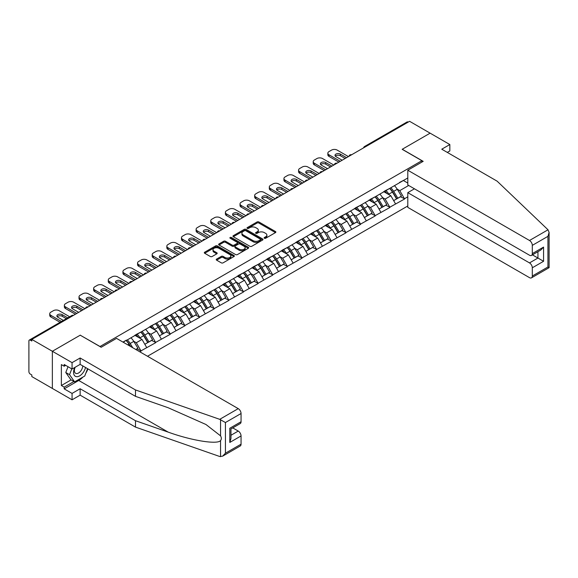 <?xml version="1.0" encoding="UTF-8"?>
<svg xmlns="http://www.w3.org/2000/svg" width="578" height="578" viewBox="0 0 578 578"><rect width="100%" height="100%" fill="white"/><g stroke="black" fill="none" stroke-linecap="round" stroke-linejoin="round"><path stroke-width="0.87" d="M264.399 238.252A0.91 0.527 0 0 0 265.685 238.252L275.475 232.602A1.3 0.751 0 0 0 275.858 232.074A1.3 0.751 0 0 0 275.475 231.54L258.893 221.966A1.3 0.751 0 0 0 257.051 221.966L247.268 227.616A0.91 0.527 0 0 0 247.001 227.992A0.91 0.527 0 0 0 247.268 228.361A0.91 0.527 0 0 0 248.554 228.361L249.826 227.631A4.169 2.406 0 0 1 255.722 227.631L257.102 228.426A4.169 2.406 0 0 1 258.323 230.131A4.169 2.406 0 0 1 257.102 231.829L255.83 232.566A0.91 0.527 0 0 0 255.563 232.934A0.91 0.527 0 0 0 255.83 233.31A0.91 0.527 0 0 0 257.123 233.31L258.388 232.58A4.169 2.406 0 0 1 264.283 232.58L265.663 233.375A4.169 2.406 0 0 1 266.884 235.073A4.169 2.406 0 0 1 265.663 236.778L264.399 237.507A0.91 0.527 0 0 0 264.132 237.883A0.91 0.527 0 0 0 264.399 238.252L264.399 237.507M216.62 259.081A1.3 0.751 0 0 0 216.237 259.616A1.3 0.751 0 0 0 216.62 260.151L221.273 262.831A1.3 0.751 0 0 0 223.115 262.831L233.982 256.56A1.3 0.751 0 0 0 234.365 256.025A1.3 0.751 0 0 0 233.982 255.498L217.4 245.925A1.3 0.751 0 0 0 215.558 245.925L204.691 252.196A1.3 0.751 0 0 0 204.309 252.731A1.3 0.751 0 0 0 204.691 253.265L210.313 256.502A1.3 0.751 0 0 0 212.155 256.502L216.808 253.821A1.3 0.751 0 0 0 217.184 253.287A1.3 0.751 0 0 0 216.808 252.759L214.019 251.148A3.482 2.009 0 0 1 213 249.725A3.482 2.009 0 0 1 215.146 247.868A3.482 2.009 0 0 1 218.946 248.302L229.863 254.602A3.482 2.009 0 0 1 230.882 256.025A3.482 2.009 0 0 1 228.729 257.882A3.482 2.009 0 0 1 224.936 257.448L223.115 256.401A1.3 0.751 0 0 0 221.273 256.401L216.62 259.081L216.62 260.151M80.32 335.124L52.36 351.272L31.812 339.409L409.578 121.301L430.126 133.164L402.165 149.312L421.868 160.691L100.023 346.504L80.32 335.233M249.913 246.293A1.3 0.751 0 0 0 251.755 246.293L262.629 240.022A1.3 0.751 0 0 0 263.004 239.487A1.3 0.751 0 0 0 262.629 238.96L246.047 229.387A1.3 0.751 0 0 0 244.205 229.387L233.339 235.658A1.3 0.751 0 0 0 232.956 236.192A1.3 0.751 0 0 0 233.339 236.727L249.913 246.293M230.521 238.447A0.91 0.527 0 0 1 231.446 238.577L248.287 248.302L237.435 254.566A1.3 0.751 0 0 1 235.593 254.566L219.019 244.993L223.664 242.326L223.664 241.243L219.019 243.93A1.3 0.751 0 0 0 218.636 244.458A1.3 0.751 0 0 0 219.019 244.993L219.019 243.93M223.664 242.326A1.3 0.751 0 0 1 225.507 242.326L225.507 241.243A1.3 0.751 0 0 0 223.664 241.243M225.507 241.243L232.233 245.123A1.3 0.751 0 0 0 234.076 245.123L237.161 243.345A1.3 0.751 0 0 0 237.544 242.811A1.3 0.751 0 0 0 237.161 242.283L230.16 238.237A0.91 0.527 0 0 1 229.892 237.869A0.91 0.527 0 0 1 230.456 237.385A0.91 0.527 0 0 1 231.446 237.493L248.302 247.225A1.3 0.751 0 0 1 248.685 247.76A1.3 0.751 0 0 1 248.302 248.287L248.302 247.225M147.506 356.258L407.793 205.978M421.868 160.691L421.868 162.093M123.251 342.248L126.344 340.139L122.969 342.089M126.344 340.464L407.793 177.966M407.793 196.823L404.463 198.745L399.774 190.617L397.173 189.122M389.659 188.442A8.894 5.13 -120 0 1 392.7 191.997L396.84 198.839L400.453 196.758L404.463 198.745M404.463 199.07L389.825 207.199L385.136 199.07L382.535 197.568M375.021 196.896A8.894 5.13 -120 0 1 378.063 200.45L382.203 207.292L385.815 205.204L389.825 207.199M389.825 207.524L375.187 215.645L370.498 207.524L367.897 206.021M360.383 205.342A8.894 5.13 -120 0 1 363.425 208.904L367.565 215.746L371.177 213.658L375.187 215.645M375.187 215.97L360.549 224.098L355.86 215.97L353.259 214.474M345.745 213.795A8.894 5.13 -120 0 1 348.787 217.357L352.927 224.192L356.539 222.111L360.549 224.098M360.549 224.423L345.911 232.551L341.222 224.423L338.621 222.92M331.107 222.248A8.894 5.13 -120 0 1 334.149 225.803L338.289 232.645L341.901 230.557L345.911 232.551M345.911 232.876L331.273 240.997L326.584 232.876L323.983 231.373M316.469 230.694A8.894 5.13 -120 0 1 319.511 234.256L323.651 241.098L327.264 239.01L331.273 240.997M331.273 241.322L316.636 249.45L311.947 241.322L309.346 239.827M301.832 239.148A8.894 5.13 -120 0 1 304.873 242.709L309.013 249.552L312.626 247.463L316.636 249.45M316.636 249.775L301.998 257.904L297.309 249.775L294.708 248.273M287.194 247.601A8.894 5.13 -120 0 1 290.235 251.155L294.375 257.998L297.988 255.917L301.998 257.904M301.998 258.229L287.36 266.357L282.671 258.229L280.07 256.726M272.556 256.047A8.894 5.13 -120 0 1 275.598 259.609L279.738 266.451L283.35 264.363L287.36 266.357M287.36 266.682L272.722 274.803L268.033 266.682L265.432 265.179M257.918 264.5A8.894 5.13 -120 0 1 260.96 268.062L265.1 274.904L268.712 272.816L272.722 274.803M272.722 275.128L258.084 283.256L253.395 275.128L250.794 273.632M243.28 272.953A8.894 5.13 -120 0 1 246.322 276.508L250.462 283.35L254.074 281.269L258.084 283.256M258.084 283.581L243.446 291.709L238.757 283.581L236.156 282.078M228.642 281.407A8.894 5.13 -120 0 1 231.684 284.961L235.824 291.803L239.436 289.715L243.446 291.709M243.446 292.034L228.809 300.155L224.119 292.034L221.519 290.532M214.005 289.853A8.894 5.13 -120 0 1 217.046 293.414L221.186 300.257L224.799 298.169L228.809 300.155M228.809 300.481L214.171 308.609L209.482 300.481L206.881 298.985M199.367 298.306A8.894 5.13 -120 0 1 202.408 301.868L206.548 308.703L210.161 306.622L214.171 308.609M214.171 308.934L199.533 317.062L194.844 308.934L192.243 307.431M184.729 306.759A8.894 5.13 -120 0 1 187.771 310.314L191.91 317.156L195.523 315.068L199.533 317.062M199.533 317.387L184.895 325.508L180.206 317.387L177.605 315.884M170.091 315.205A8.894 5.13 -120 0 1 173.133 318.767L177.273 325.609L180.885 323.521L184.895 325.508M184.895 325.833L170.257 333.961L165.568 325.833L162.967 324.337M155.453 323.658A8.894 5.13 -120 0 1 158.495 327.22L162.635 334.062L166.247 331.974L170.257 333.961M170.257 334.286L155.619 342.414L150.93 334.286L148.329 332.784M140.815 332.112A8.894 5.13 -120 0 1 143.857 335.666L147.997 342.508L151.609 340.428L155.619 342.414M155.619 342.74L140.981 350.868L136.292 342.74L133.691 341.237M135.852 349.524L136.972 348.874L140.981 350.868M140.981 351.193L139.854 351.843M136.011 334.561L140.981 332.01M136.292 342.74L142.015 339.43L134.79 335.262M146.704 347.559L142.015 339.43M150.648 326.108L155.619 323.564M150.93 334.286L156.652 330.984L149.427 326.808M161.341 339.105L156.652 330.984M165.286 317.654L170.257 315.111M165.568 325.833L171.29 322.531L164.065 318.362M175.979 330.659L171.29 322.531M179.924 309.208L184.895 306.658M180.206 317.387L185.928 314.078L178.703 309.909M190.617 322.206L185.928 314.078M194.562 300.755L199.533 298.205M194.844 308.934L200.566 305.632L193.341 301.456M205.255 313.753L200.566 305.632M209.2 292.302L214.171 289.759M209.482 300.481L215.204 297.179L207.979 293.01M219.893 305.307L215.204 297.179M223.838 283.849L228.809 281.305M224.119 292.034L229.842 288.725L222.617 284.557M234.531 296.854L229.842 288.725M238.476 275.403L243.446 272.852M238.757 283.581L244.48 280.279L237.255 276.103M249.169 288.4L244.48 280.279M253.113 266.949L258.084 264.406M253.395 275.128L259.117 271.826L251.892 267.657M263.806 279.954L259.117 271.826M267.751 258.496L272.722 255.953M268.033 266.682L273.755 263.373L266.53 259.204M278.444 271.501L273.755 263.373M282.389 250.05L287.36 247.5M282.671 258.229L288.393 254.92L281.168 250.751M293.082 263.048L288.393 254.92M297.027 241.597L301.998 239.054M297.309 249.775L303.031 246.474L295.806 242.298M307.72 254.595L303.031 246.474M311.665 233.144L316.636 230.6M311.947 241.322L317.669 238.02L310.444 233.852M322.358 246.149L317.669 238.02M326.303 224.698L331.273 222.147M326.584 232.876L332.307 229.567L325.082 225.398M336.996 237.695L332.307 229.567M340.941 216.244L345.911 213.694M341.222 224.423L346.945 221.121L339.719 216.945M351.634 229.242L346.945 221.121M355.578 207.791L360.549 205.248M355.86 215.97L361.582 212.668L354.357 208.499M366.271 220.796L361.582 212.668M370.216 199.338L375.187 196.795M370.498 207.524L376.22 204.215L368.995 200.046M380.909 212.343L376.22 204.215M384.854 190.892L389.825 188.341M385.136 199.07L390.858 195.769L383.633 191.593M395.547 203.889L390.858 195.769M408.169 122.117L365.664 146.66M365.065 147A1.987 1.149 120 0 1 365.571 146.602A1.987 1.149 60 0 0 364.574 146.501L407.078 121.965A1.987 1.149 60 0 1 408.075 122.059M399.492 182.438L404.463 179.895M399.774 190.617L408.689 185.473M403.386 180.517L407.793 183.06M82.864 377.109A14.927 8.619 -60 0 1 78.724 380.469L64.18 388.864L72.062 393.416L72.062 399.81L52.36 388.438L52.36 351.272L80.226 335.182L101.15 347.262L116.539 338.376L238.237 408.639A3.981 2.298 60 0 1 241.055 413.516L225.434 422.532L219.719 419.332L135.49 389.948L80.132 357.992L72.062 362.644L52.36 351.272L52.36 388.438L31.812 376.567L31.812 374.941L30.309 374.082A1.987 1.149 -120 0 1 28.9 371.64L28.9 340.977A1.987 1.149 -120 0 1 29.312 340.066A1.987 1.149 -120 0 1 30.309 340.167L31.812 341.034L31.812 339.409M392.491 192.156L392.961 192.431M377.853 200.609L378.323 200.877M363.215 209.063L363.685 209.33M348.577 217.516L349.047 217.783M333.94 225.962L334.409 226.229M319.302 234.415L319.771 234.682M304.664 242.868L305.133 243.136M290.026 251.314L290.496 251.582M275.388 259.768L275.858 260.035M260.75 268.221L261.22 268.488M246.112 276.667L246.582 276.941M231.475 285.12L231.944 285.387M216.837 293.573L217.306 293.841M202.199 302.027L202.668 302.294M187.561 310.473L188.031 310.74M172.923 318.926L173.393 319.193M158.285 327.379L158.755 327.647M143.647 335.825L144.117 336.093M129.01 344.278L129.479 344.546M264.76 238.382L265.663 237.861A4.169 2.406 0 0 0 266.884 236.156L266.884 235.073M258.323 230.131L258.323 231.214A4.169 2.406 0 0 1 257.102 232.912L256.199 233.44M275.46 232.616L258.893 223.05A1.3 0.751 0 0 0 257.051 223.05L247.63 228.491M262.607 240.029L246.047 230.47A1.3 0.751 0 0 0 244.205 230.47L233.353 236.734M260.324 239.863A0.91 0.527 0 0 0 260.591 239.487A0.91 0.527 0 0 0 260.324 239.119L245.773 230.716A0.91 0.527 0 0 0 244.48 230.716L243.143 231.489A4.169 2.406 0 0 0 241.922 233.187A4.169 2.406 0 0 0 243.143 234.892L253.092 240.636A4.169 2.406 0 0 0 258.987 240.636L260.324 239.863L260.324 240.947A0.91 0.527 0 0 0 260.591 240.571L260.591 239.487M241.922 233.187L241.922 234.271A4.169 2.406 0 0 0 243.143 235.976L243.143 234.892M260.324 240.947L258.987 241.72A4.169 2.406 0 0 1 253.092 241.72L243.143 235.976M225.507 242.326L232.233 246.206A1.3 0.751 0 0 0 234.076 246.206L237.161 244.429A1.3 0.751 0 0 0 237.544 243.894L237.544 242.811M239.205 249.154A3.482 2.009 0 0 0 243.006 249.588A3.482 2.009 0 0 0 245.159 247.731A3.482 2.009 0 0 0 244.133 246.307L240.289 244.089A1.3 0.751 0 0 0 238.447 244.089L235.362 245.867A1.3 0.751 0 0 0 234.979 246.401A1.3 0.751 0 0 0 235.362 246.936L239.205 249.154L239.205 250.238A3.482 2.009 0 0 0 243.006 250.671A3.482 2.009 0 0 0 245.159 248.815L245.159 247.731M234.979 246.401L234.979 247.485A1.3 0.751 0 0 0 235.362 248.02L235.362 246.936M239.205 250.238L235.362 248.02M230.882 256.025L230.882 257.109A3.482 2.009 0 0 1 228.729 258.966A3.482 2.009 0 0 1 224.936 258.532L223.115 257.485A1.3 0.751 0 0 0 221.273 257.485L216.634 260.158M213 249.725L213 250.809A3.482 2.009 0 0 0 214.019 252.232L214.019 251.148M216.786 253.829L214.019 252.232M233.982 255.498L233.982 256.56L217.4 247.008A1.3 0.751 0 0 0 215.558 247.008L204.713 253.272M348.447 156.595L337.184 150.099A3.981 2.298 0 0 0 331.555 150.099L329.026 151.559A3.981 2.298 0 0 0 327.856 153.184A3.981 2.298 0 0 0 329.026 154.81L329.026 156.436L338.874 162.122M329.026 156.436A3.981 2.298 180 0 1 327.856 154.81L327.856 153.184M335.341 156.161A3.121 1.799 180 0 1 340.326 155.706L345.16 158.495M329.026 154.81L340.283 161.313M342.162 160.229L335.919 156.624A3.121 1.799 180 0 1 335.009 155.352A3.121 1.799 180 0 1 336.931 153.69A3.121 1.799 180 0 1 340.326 154.08L346.569 157.678M394.42 185.69A10.881 6.286 60 0 1 397.274 189.281L393.661 191.361A10.881 6.286 -120 0 0 390.807 187.778M393.661 191.361L397.801 198.203L401.414 196.123L397.274 189.281M396.84 198.839L397.801 198.203M400.453 196.758L401.414 196.123M384.587 191.043A8.894 5.13 60 0 1 387.036 193.558M385.974 190.567A10.881 6.286 60 0 1 388.828 194.15L389.232 194.829M393.69 200.667L396.58 198.911L392.44 192.069A10.881 6.286 -120 0 0 389.586 188.479M396.58 198.911L393.654 200.602M333.809 165.048L322.546 158.545A3.981 2.298 0 0 0 316.917 158.545L314.389 160.012A3.981 2.298 0 0 0 313.218 161.638A3.981 2.298 0 0 0 314.389 163.263L314.389 164.889L324.236 170.575M314.389 164.889A3.981 2.298 180 0 1 313.218 163.263L313.218 161.638M320.703 164.614A3.121 1.799 180 0 1 325.689 164.152L330.522 166.948M314.389 163.263L325.645 169.759M327.524 168.675L321.281 165.077A3.121 1.799 180 0 1 320.371 163.805A3.121 1.799 180 0 1 322.293 162.136A3.121 1.799 180 0 1 325.689 162.526L331.931 166.132M379.782 194.143A10.881 6.286 60 0 1 382.636 197.727L379.024 199.815A10.881 6.286 -120 0 0 376.17 196.231M379.024 199.815L383.163 206.657L386.776 204.569L382.636 197.727M382.203 207.292L383.163 206.657M385.815 205.204L386.776 204.569M369.949 199.497A8.894 5.13 60 0 1 372.398 202.011M371.336 199.02A10.881 6.286 60 0 1 374.19 202.603L374.595 203.283M379.052 209.113L381.942 207.358L377.802 200.515A10.881 6.286 -120 0 0 374.949 196.932M381.942 207.358L379.016 209.055M319.172 173.501L307.908 166.999A3.981 2.298 0 0 0 302.28 166.999L299.751 168.465A3.981 2.298 0 0 0 298.58 170.084A3.981 2.298 0 0 0 299.751 171.709L299.751 173.335L309.598 179.028M299.751 173.335A3.981 2.298 180 0 1 298.58 171.709L298.58 170.084M306.065 173.068A3.121 1.799 180 0 1 311.051 172.605L315.884 175.394M299.751 171.709L311.007 178.212M312.886 177.128L306.643 173.53A3.121 1.799 180 0 1 305.733 172.251A3.121 1.799 180 0 1 307.655 170.589A3.121 1.799 180 0 1 311.051 170.98L317.293 174.585M365.144 202.596A10.881 6.286 60 0 1 367.998 206.18L364.386 208.268A10.881 6.286 -120 0 0 361.532 204.677M364.386 208.268L368.526 215.11L372.138 213.022L367.998 206.18M367.565 215.746L368.526 215.11M371.177 213.658L372.138 213.022M355.311 207.943A8.894 5.13 60 0 1 357.76 210.464M356.698 207.473A10.881 6.286 60 0 1 359.552 211.057L359.957 211.729M364.415 217.566L367.305 215.811L363.165 208.969A10.881 6.286 -120 0 0 360.311 205.385M367.305 215.811L364.378 217.501M304.534 181.954L293.27 175.452A3.981 2.298 0 0 0 287.642 175.452L285.113 176.911A3.981 2.298 0 0 0 283.942 178.537A3.981 2.298 0 0 0 285.113 180.163L285.113 181.788L294.961 187.474M285.113 181.788A3.981 2.298 180 0 1 283.942 180.163L283.942 178.537M291.428 181.521A3.121 1.799 180 0 1 296.413 181.059L301.246 183.847M285.113 180.163L296.37 186.665M298.248 185.581L292.006 181.976A3.121 1.799 180 0 1 291.095 180.704A3.121 1.799 180 0 1 293.017 179.043A3.121 1.799 180 0 1 296.413 179.433L302.655 183.031M350.506 211.042A10.881 6.286 60 0 1 353.36 214.633L349.748 216.714A10.881 6.286 -120 0 0 346.894 213.13M349.748 216.714L353.888 223.556L357.5 221.475L353.36 214.633M352.927 224.192L353.888 223.556M356.539 222.111L357.5 221.475M340.673 216.396A8.894 5.13 60 0 1 343.122 218.91M342.06 215.919A10.881 6.286 60 0 1 344.914 219.51L345.319 220.182M349.777 226.02L352.667 224.264L348.527 217.422A10.881 6.286 -120 0 0 345.673 213.838M352.667 224.264L349.741 225.955M289.896 190.4L278.632 183.898A3.981 2.298 0 0 0 273.004 183.898L270.475 185.365A3.981 2.298 0 0 0 269.305 186.99A3.981 2.298 0 0 0 270.475 188.616L270.475 190.241L280.323 195.928M270.475 190.241A3.981 2.298 180 0 1 269.305 188.616L269.305 186.99M276.79 189.967A3.121 1.799 180 0 1 281.775 189.512L286.609 192.301M270.475 188.616L281.732 195.118M283.61 194.035L277.368 190.429A3.121 1.799 180 0 1 276.457 189.158A3.121 1.799 180 0 1 278.379 187.496A3.121 1.799 180 0 1 281.775 187.886L288.017 191.484M335.869 219.496A10.881 6.286 60 0 1 338.722 223.079L335.11 225.167A10.881 6.286 -120 0 0 332.256 221.584M335.11 225.167L339.25 232.009L342.862 229.921L338.722 223.079M338.289 232.645L339.25 232.009M341.901 230.557L342.862 229.921M326.035 224.849A8.894 5.13 60 0 1 328.485 227.364M327.423 224.372A10.881 6.286 60 0 1 330.276 227.956L330.681 228.635M335.139 234.466L338.029 232.71L333.889 225.875A10.881 6.286 -120 0 0 331.035 222.284M338.029 232.71L335.103 234.408M275.258 198.854L263.994 192.351A3.981 2.298 0 0 0 258.366 192.351L255.837 193.818A3.981 2.298 0 0 0 254.667 195.443A3.981 2.298 0 0 0 255.837 197.069L255.837 198.688L265.685 204.381M255.837 198.688A3.981 2.298 180 0 1 254.667 197.069L254.667 195.443M262.152 198.42A3.121 1.799 180 0 1 267.137 197.958L271.971 200.747M255.837 197.069L267.094 203.564M268.972 202.481L262.73 198.883A3.121 1.799 180 0 1 261.82 197.604A3.121 1.799 180 0 1 263.741 195.942A3.121 1.799 180 0 1 267.137 196.332L273.38 199.937M321.231 227.949A10.881 6.286 60 0 1 324.085 231.532L320.472 233.62A10.881 6.286 -120 0 0 317.618 230.03M320.472 233.62L324.612 240.462L328.225 238.374L324.085 231.532M323.651 241.098L324.612 240.462M327.264 239.01L328.225 238.374M311.398 233.302A8.894 5.13 60 0 1 313.847 235.817M312.785 232.826A10.881 6.286 60 0 1 315.639 236.409L316.043 237.081M320.501 242.919L323.391 241.163L319.251 234.321A10.881 6.286 -120 0 0 316.397 230.738M323.391 241.163L320.465 242.854M74.75 367.485A8.627 4.978 120 0 0 76.614 376.683A8.627 4.978 120 0 0 85.501 367.485M75.212 367.225A5.903 3.41 120 0 0 75.602 373.294A5.903 3.41 120 0 0 76.462 373.561A5.903 3.41 120 0 0 82.726 365.881M87.581 368.677L84.728 376.032L74.598 381.877L70.848 379.71L65.776 372.507L68.031 366.712M74.598 381.877L69.533 374.674L71.78 368.88M65.776 372.507L69.533 374.674M548.016 229.791L549.1 232.421L547.937 236.344L532.309 245.361A3.981 2.298 -120 0 0 529.499 240.484L548.016 229.791L497.123 181.167L441.765 149.203L449.836 144.543L430.126 133.164L402.259 149.254L423.183 161.334L407.793 170.221L529.499 240.484M449.836 144.543L449.836 150.937L447.3 152.397M414.455 188.804L407.793 192.647L407.793 207.386L529.499 277.65A3.981 2.298 -120 0 0 531.485 277.845A3.981 2.298 -120 0 0 532.309 276.024L532.309 267.787A3.981 2.298 -120 0 0 529.499 262.911L537.937 258.041L543.573 261.285L532.309 267.787M407.793 192.647L529.499 262.911M407.793 170.221L407.793 184.96L529.499 255.223A3.981 2.298 -120 0 0 531.485 255.418A3.981 2.298 -120 0 0 532.309 253.598L532.309 245.361M532.446 254.862L537.937 258.041L537.937 251.69M532.309 253.598L543.573 247.095L540.755 250.064L531.485 255.418M532.309 276.024L547.937 267.007L548.529 267.347M72.062 393.416L80.132 388.756L135.49 420.719L135.49 427.113L219.719 456.497L222.617 456.172L225.434 453.195L241.055 444.179A3.981 2.298 60 0 1 240.231 445.999L222.617 456.172M135.49 420.719L168.212 432.134C191.463 440.58 217.501 444.778 220.558 440.566C221.576 439.287 221.576 437.712 220.558 435.848L205.941 424.49L168.212 407.757L135.49 396.342L80.132 364.378L72.062 369.039L64.18 364.487L64.18 366.221L61.369 364.595L61.369 385.512L64.18 387.137L73.941 381.502M80.132 388.756L80.132 395.15L72.062 399.81M135.49 427.113L80.132 395.15M241.055 413.516L241.055 421.752A3.981 2.298 60 0 1 240.231 423.573L230.962 428.927L230.962 438.521L229.798 442.445L229.798 428.255C231.316 429.129 231.316 429.129 229.798 428.255L241.055 421.752M72.062 362.644L72.062 369.039M64.18 388.864L64.18 387.137M80.132 357.992L80.132 364.378M135.49 389.948L135.49 396.342M230.962 435.27L238.237 431.065A3.981 2.298 60 0 1 241.055 435.942L241.055 444.179M238.237 431.065L232.746 427.893M87.943 368.894A14.927 8.619 -60 0 1 85.826 373.2M65.682 365.354L64.18 366.221M61.369 385.512L71.123 379.876M260.62 207.307L249.356 200.804A3.981 2.298 0 0 0 243.728 200.804L241.199 202.264A3.981 2.298 0 0 0 240.029 203.889A3.981 2.298 0 0 0 241.199 205.515L241.199 207.141L251.047 212.827M241.199 207.141A3.981 2.298 180 0 1 240.029 205.515L240.029 203.889M247.514 206.873A3.121 1.799 180 0 1 252.499 206.411L257.333 209.2M241.199 205.515L252.456 212.018M254.334 210.934L248.092 207.329A3.121 1.799 180 0 1 247.182 206.057A3.121 1.799 180 0 1 249.104 204.395A3.121 1.799 180 0 1 252.499 204.785L258.742 208.391M306.593 236.395A10.881 6.286 60 0 1 309.447 239.986L305.834 242.066A10.881 6.286 -120 0 0 302.98 238.483M305.834 242.066L309.974 248.908L313.587 246.828L309.447 239.986M309.013 249.552L309.974 248.908M312.626 247.463L313.587 246.828M296.76 241.749A8.894 5.13 60 0 1 299.209 244.263M298.147 241.272A10.881 6.286 60 0 1 301.001 244.862L301.405 245.534M305.863 251.372L308.753 249.617L304.613 242.774A10.881 6.286 -120 0 0 301.759 239.191M308.753 249.617L305.827 251.307M245.982 215.753L234.719 209.258A3.981 2.298 0 0 0 229.09 209.258L226.562 210.717A3.981 2.298 0 0 0 225.391 212.343A3.981 2.298 0 0 0 226.562 213.968L226.562 215.594L236.409 221.28M226.562 215.594A3.981 2.298 180 0 1 225.391 213.968L225.391 212.343M232.876 215.319A3.121 1.799 180 0 1 237.861 214.864L242.695 217.653M226.562 213.968L237.818 220.471M239.697 219.387L233.454 215.782A3.121 1.799 180 0 1 232.544 214.51A3.121 1.799 180 0 1 234.466 212.849A3.121 1.799 180 0 1 237.861 213.239L244.104 216.837M291.955 244.848A10.881 6.286 60 0 1 294.809 248.439L291.196 250.52A10.881 6.286 -120 0 0 288.343 246.936M291.196 250.52L295.336 257.362L298.949 255.274L294.809 248.439M294.375 257.998L295.336 257.362M297.988 255.917L298.949 255.274M282.122 250.202A8.894 5.13 60 0 1 284.571 252.716M283.509 249.725A10.881 6.286 60 0 1 286.363 253.309L286.767 253.988M291.225 259.825L294.115 258.07L289.975 251.228A10.881 6.286 -120 0 0 287.121 247.637M294.115 258.07L291.189 259.76M231.345 224.206L220.081 217.704A3.981 2.298 0 0 0 214.452 217.704L211.924 219.17A3.981 2.298 0 0 0 210.753 220.796A3.981 2.298 0 0 0 211.924 222.422L211.924 224.047L221.771 229.733M211.924 224.047A3.981 2.298 180 0 1 210.753 222.422L210.753 220.796M218.238 223.773A3.121 1.799 180 0 1 223.224 223.31L228.057 226.099M211.924 222.422L223.18 228.917M225.059 227.833L218.816 224.235A3.121 1.799 180 0 1 217.906 222.964A3.121 1.799 180 0 1 219.828 221.295A3.121 1.799 180 0 1 223.224 221.685L229.466 225.29M277.317 253.301A10.881 6.286 60 0 1 280.171 256.885L276.559 258.973A10.881 6.286 -120 0 0 273.705 255.389M276.559 258.973L280.698 265.815L284.311 263.727L280.171 256.885M279.738 266.451L280.698 265.815M283.35 264.363L284.311 263.727M267.484 258.655A8.894 5.13 60 0 1 269.933 261.169M268.871 258.178A10.881 6.286 60 0 1 271.725 261.762L272.13 262.434M276.587 268.271L279.477 266.516L275.338 259.674A10.881 6.286 -120 0 0 272.484 256.09M279.477 266.516L276.551 268.214M216.707 232.659L205.443 226.157A3.981 2.298 0 0 0 199.815 226.157L197.286 227.616A3.981 2.298 0 0 0 196.115 229.242A3.981 2.298 0 0 0 197.286 230.868L197.286 232.493L207.134 238.187M197.286 232.493A3.981 2.298 180 0 1 196.115 230.868L196.115 229.242M203.601 232.226A3.121 1.799 180 0 1 208.586 231.764L213.419 234.552M197.286 230.868L208.542 237.37M210.421 236.286L204.179 232.681A3.121 1.799 180 0 1 203.268 231.41A3.121 1.799 180 0 1 205.19 229.748A3.121 1.799 180 0 1 208.586 230.138L214.828 233.743M262.679 261.755A10.881 6.286 60 0 1 265.533 265.338L261.921 267.426A10.881 6.286 -120 0 0 259.067 263.835M261.921 267.426L266.061 274.268L269.673 272.18L265.533 265.338M265.1 274.904L266.061 274.268M268.712 272.816L269.673 272.18M252.846 267.101A8.894 5.13 60 0 1 255.295 269.623M254.233 266.624A10.881 6.286 60 0 1 257.087 270.215L257.492 270.887M261.95 276.725L264.84 274.969L260.7 268.127A10.881 6.286 -120 0 0 257.846 264.543M264.84 274.969L261.913 276.66M202.069 241.105L190.805 234.61A3.981 2.298 0 0 0 185.177 234.61L182.648 236.07A3.981 2.298 0 0 0 181.478 237.695A3.981 2.298 0 0 0 182.648 239.321L182.648 240.947L192.496 246.633M182.648 240.947A3.981 2.298 180 0 1 181.478 239.321L181.478 237.695M188.963 240.672A3.121 1.799 180 0 1 193.948 240.217L198.781 243.006M182.648 239.321L193.905 245.823M195.783 244.74L189.541 241.134A3.121 1.799 180 0 1 188.63 239.863A3.121 1.799 180 0 1 190.552 238.201A3.121 1.799 180 0 1 193.948 238.591L200.19 242.189M248.041 270.201A10.881 6.286 60 0 1 250.895 273.791L247.283 275.872A10.881 6.286 -120 0 0 244.429 272.289M247.283 275.872L251.423 282.714L255.035 280.633L250.895 273.791M250.462 283.35L251.423 282.714M254.074 281.269L255.035 280.633M238.208 275.554A8.894 5.13 60 0 1 240.658 278.069M239.595 275.077A10.881 6.286 60 0 1 242.449 278.661L242.854 279.34M247.312 285.178L250.202 283.422L246.062 276.58A10.881 6.286 -120 0 0 243.208 272.989M250.202 283.422L247.276 285.113M187.431 249.559L176.167 243.056A3.981 2.298 0 0 0 170.539 243.056L168.003 244.523A3.981 2.298 0 0 0 166.84 246.149A3.981 2.298 0 0 0 168.003 247.774L168.003 249.4L177.858 255.086M168.003 249.4A3.981 2.298 180 0 1 166.84 247.774L166.84 246.149M174.325 249.125A3.121 1.799 180 0 1 179.31 248.663L184.144 251.459M168.003 247.774L179.267 254.269M181.145 253.186L174.903 249.588A3.121 1.799 180 0 1 173.992 248.316A3.121 1.799 180 0 1 175.914 246.647A3.121 1.799 180 0 1 179.31 247.037L185.552 250.642M233.404 278.654A10.881 6.286 60 0 1 236.258 282.237L232.645 284.325A10.881 6.286 -120 0 0 229.791 280.742M232.645 284.325L236.785 291.168L240.397 289.079L236.258 282.237M235.824 291.803L236.785 291.168M239.436 289.715L240.397 289.079M223.57 284.008A8.894 5.13 60 0 1 226.02 286.522M224.958 283.531A10.881 6.286 60 0 1 227.811 287.114L228.216 287.793M232.674 293.624L235.564 291.868L231.424 285.026A10.881 6.286 -120 0 0 228.57 281.443M235.564 291.868L232.638 293.566M172.793 258.012L161.529 251.509A3.981 2.298 0 0 0 155.901 251.509L153.365 252.976A3.981 2.298 0 0 0 152.202 254.595A3.981 2.298 0 0 0 153.365 256.22L153.365 257.846L163.22 263.539M153.365 257.846A3.981 2.298 180 0 1 152.202 256.22L152.202 254.595M159.687 257.578A3.121 1.799 180 0 1 164.672 257.116L169.506 259.905M153.365 256.22L164.629 262.723M166.507 261.639L160.265 258.041A3.121 1.799 180 0 1 159.355 256.762A3.121 1.799 180 0 1 161.276 255.1A3.121 1.799 180 0 1 164.672 255.49L170.915 259.096M218.766 287.107A10.881 6.286 60 0 1 221.62 290.691L218.007 292.779A10.881 6.286 -120 0 0 215.153 289.188M218.007 292.779L222.147 299.621L225.76 297.533L221.62 290.691M221.186 300.257L222.147 299.621M224.799 298.169L225.76 297.533M208.933 292.461A8.894 5.13 60 0 1 211.382 294.975M210.32 291.984A10.881 6.286 60 0 1 213.174 295.568L213.578 296.239M218.036 302.077L220.926 300.322L216.786 293.48A10.881 6.286 -120 0 0 213.932 289.896M220.926 300.322L218 302.012M158.155 266.465L146.891 259.963A3.981 2.298 0 0 0 141.263 259.963L138.727 261.422A3.981 2.298 0 0 0 137.564 263.048A3.981 2.298 0 0 0 138.727 264.673L138.727 266.299L148.582 271.985M138.727 266.299A3.981 2.298 180 0 1 137.564 264.673L137.564 263.048M145.049 266.032A3.121 1.799 180 0 1 150.034 265.569L154.868 268.358M138.727 264.673L149.991 271.176M151.869 270.092L145.627 266.487A3.121 1.799 180 0 1 144.717 265.215A3.121 1.799 180 0 1 146.639 263.554A3.121 1.799 180 0 1 150.034 263.944L156.277 267.542M204.128 295.553A10.881 6.286 60 0 1 206.982 299.144L203.369 301.225A10.881 6.286 -120 0 0 200.515 297.641M203.369 301.225L207.509 308.067L211.122 305.986L206.982 299.144M206.548 308.703L207.509 308.067M210.161 306.622L211.122 305.986M194.295 300.907A8.894 5.13 60 0 1 196.744 303.421M195.682 300.43A10.881 6.286 60 0 1 198.536 304.021L198.94 304.693M203.398 310.531L206.288 308.775L202.148 301.933A10.881 6.286 -120 0 0 199.294 298.349M206.288 308.775L203.362 310.465M143.517 274.911L132.254 268.409A3.981 2.298 0 0 0 126.625 268.409L124.089 269.875A3.981 2.298 0 0 0 122.926 271.501A3.981 2.298 0 0 0 124.089 273.127L124.089 274.752L133.944 280.438M124.089 274.752A3.981 2.298 180 0 1 122.926 273.127L122.926 271.501M130.411 274.478A3.121 1.799 180 0 1 135.397 274.023L140.23 276.811M124.089 273.127L135.353 279.629M137.232 278.545L130.989 274.94A3.121 1.799 180 0 1 130.079 273.669A3.121 1.799 180 0 1 132.001 272.007A3.121 1.799 180 0 1 135.397 272.397L141.639 275.995M189.49 304.006A10.881 6.286 60 0 1 192.344 307.59L188.731 309.678A10.881 6.286 -120 0 0 185.878 306.094M188.731 309.678L192.871 316.52L196.484 314.432L192.344 307.59M191.91 317.156L192.871 316.52M195.523 315.068L196.484 314.432M179.657 309.36A8.894 5.13 60 0 1 182.106 311.874M181.044 308.883A10.881 6.286 60 0 1 183.898 312.467L184.303 313.146M188.76 318.977L191.65 317.221L187.51 310.386A10.881 6.286 -120 0 0 184.657 306.795M191.65 317.221L188.724 318.919M128.88 283.365L117.616 276.862A3.981 2.298 0 0 0 111.988 276.862L109.452 278.329A3.981 2.298 0 0 0 108.288 279.954A3.981 2.298 0 0 0 109.452 281.58L109.452 283.198L119.306 288.892M109.452 283.198A3.981 2.298 180 0 1 108.288 281.58L108.288 279.954M115.773 282.931A3.121 1.799 180 0 1 120.759 282.469L125.592 285.257M109.452 281.58L120.715 288.075M122.594 286.991L116.351 283.393A3.121 1.799 180 0 1 115.441 282.115A3.121 1.799 180 0 1 117.363 280.453A3.121 1.799 180 0 1 120.759 280.843L127.001 284.448M174.852 312.46A10.881 6.286 60 0 1 177.706 316.043L174.094 318.131A10.881 6.286 -120 0 0 171.24 314.54M174.094 318.131L178.234 324.973L181.846 322.885L177.706 316.043M177.273 325.609L178.234 324.973M180.885 323.521L181.846 322.885M165.019 317.813A8.894 5.13 60 0 1 167.468 320.328M166.406 317.336A10.881 6.286 60 0 1 169.26 320.92L169.665 321.592M174.123 327.43L177.013 325.674L172.873 318.832A10.881 6.286 -120 0 0 170.019 315.248M177.013 325.674L174.086 327.365M114.242 291.818L102.978 285.315A3.981 2.298 0 0 0 97.35 285.315L94.814 286.775A3.981 2.298 0 0 0 93.65 288.4A3.981 2.298 0 0 0 94.814 290.026L94.814 291.652L104.669 297.338M94.814 291.652A3.981 2.298 180 0 1 93.65 290.026L93.65 288.4M101.136 291.384A3.121 1.799 180 0 1 106.121 290.922L110.954 293.711M94.814 290.026L106.077 296.528M107.956 295.445L101.714 291.839A3.121 1.799 180 0 1 100.803 290.568A3.121 1.799 180 0 1 102.725 288.906A3.121 1.799 180 0 1 106.121 289.296L112.363 292.901M160.214 320.906A10.881 6.286 60 0 1 163.068 324.496L159.456 326.577A10.881 6.286 -120 0 0 156.602 322.994M159.456 326.577L163.596 333.419L167.208 331.339L163.068 324.496M162.635 334.062L163.596 333.419M166.247 331.974L167.208 331.339M150.381 326.259A8.894 5.13 60 0 1 152.83 328.774M151.768 325.782A10.881 6.286 60 0 1 154.622 329.373L155.027 330.045M159.485 335.883L162.375 334.127L158.235 327.285A10.881 6.286 -120 0 0 155.381 323.702M162.375 334.127L159.449 335.818M99.604 300.264L88.34 293.769A3.981 2.298 0 0 0 82.712 293.769L80.176 295.228A3.981 2.298 0 0 0 79.013 296.854A3.981 2.298 0 0 0 80.176 298.479L80.176 300.105L90.031 305.791M80.176 300.105A3.981 2.298 180 0 1 79.013 298.479L79.013 296.854M86.498 299.83A3.121 1.799 180 0 1 91.483 299.375L96.316 302.164M80.176 298.479L91.44 304.982M93.318 303.898L87.076 300.293A3.121 1.799 180 0 1 86.165 299.021A3.121 1.799 180 0 1 88.087 297.359A3.121 1.799 180 0 1 91.483 297.749L97.725 301.348M145.577 329.359A10.881 6.286 60 0 1 148.43 332.95L144.818 335.03A10.881 6.286 -120 0 0 141.964 331.447M144.818 335.03L148.958 341.873L152.57 339.785L148.43 332.95M147.997 342.508L148.958 341.873M151.609 340.428L152.57 339.785M135.743 334.713A8.894 5.13 60 0 1 138.193 337.227M137.131 334.236A10.881 6.286 60 0 1 139.984 337.819L140.389 338.498M144.847 344.336L147.737 342.581L143.597 335.739A10.881 6.286 -120 0 0 140.743 332.148M147.737 342.581L144.811 344.271M84.966 308.717L73.702 302.215A3.981 2.298 0 0 0 68.074 302.215L65.538 303.681A3.981 2.298 0 0 0 64.375 305.307A3.981 2.298 0 0 0 65.538 306.932L65.538 308.558L75.393 314.244M65.538 308.558A3.981 2.298 180 0 1 64.375 306.932L64.375 305.307M71.86 308.284A3.121 1.799 180 0 1 76.845 307.821L81.679 310.61M65.538 306.932L76.802 313.428M78.68 312.344L72.438 308.746A3.121 1.799 180 0 1 71.528 307.474A3.121 1.799 180 0 1 73.449 305.805A3.121 1.799 180 0 1 76.845 306.196L83.088 309.801M130.939 337.812A10.881 6.286 60 0 1 133.793 341.396L130.18 343.484A10.881 6.286 -120 0 0 127.326 339.9M130.18 343.484L132.752 347.739M133.793 341.396L137.932 348.238L135.779 349.48M136.972 348.874L137.932 348.238M126.177 340.558A8.894 5.13 -120 0 1 129.219 344.12L130.686 346.547M130.223 346.28L128.959 344.185A10.881 6.286 -120 0 0 126.105 340.601M69.649 316.78L59.064 310.668A3.981 2.298 0 0 0 53.436 310.668L50.9 312.127A3.981 2.298 0 0 0 49.737 313.753A3.981 2.298 0 0 0 50.9 315.378L50.9 317.004L60.076 322.3M50.9 317.004A3.981 2.298 180 0 1 49.737 315.378L49.737 313.753M57.222 316.737A3.121 1.799 180 0 1 62.207 316.274L66.369 318.673M50.9 315.378L61.485 321.491M63.363 320.407L57.8 317.199A3.121 1.799 180 0 1 56.89 315.92A3.121 1.799 180 0 1 58.812 314.259A3.121 1.799 180 0 1 62.207 314.649L67.77 317.864M72.907 315.682L30.309 340.167M73.319 315.444A1.987 1.149 -60 0 0 72.814 315.624A1.987 1.149 -120 0 0 71.817 315.523L29.312 340.066M350.427 155.453A1.987 1.149 120 0 1 350.933 155.056A1.987 1.149 -60 0 1 351.438 154.868M335.789 163.906A1.987 1.149 120 0 1 336.295 163.502A1.987 1.149 -60 0 1 336.801 163.321M321.151 172.352A1.987 1.149 120 0 1 321.657 171.955A1.987 1.149 -60 0 1 322.163 171.774M306.513 180.806A1.987 1.149 120 0 1 307.019 180.408A1.987 1.149 -60 0 1 307.525 180.22M291.876 189.259A1.987 1.149 120 0 1 292.381 188.861A1.987 1.149 -60 0 1 292.887 188.674M277.238 197.712A1.987 1.149 120 0 1 277.743 197.308A1.987 1.149 -60 0 1 278.249 197.127M262.6 206.158A1.987 1.149 120 0 1 263.106 205.761A1.987 1.149 -60 0 1 263.611 205.58M247.962 214.611A1.987 1.149 120 0 1 248.468 214.214A1.987 1.149 -60 0 1 248.974 214.026M233.324 223.065A1.987 1.149 120 0 1 233.83 222.66A1.987 1.149 -60 0 1 234.336 222.479M218.686 231.511A1.987 1.149 120 0 1 219.192 231.113A1.987 1.149 -60 0 1 219.698 230.933M204.048 239.964A1.987 1.149 120 0 1 204.554 239.567A1.987 1.149 -60 0 1 205.06 239.379M189.411 248.417A1.987 1.149 120 0 1 189.916 248.013A1.987 1.149 -60 0 1 190.422 247.832M174.773 256.863A1.987 1.149 120 0 1 175.279 256.466A1.987 1.149 -60 0 1 175.784 256.285M160.135 265.316A1.987 1.149 120 0 1 160.641 264.919A1.987 1.149 -60 0 1 161.146 264.731M145.497 273.77A1.987 1.149 120 0 1 146.003 273.372A1.987 1.149 -60 0 1 146.509 273.184M130.859 282.223A1.987 1.149 120 0 1 131.365 281.818A1.987 1.149 -60 0 1 131.871 281.638M116.221 290.669A1.987 1.149 120 0 1 116.727 290.272A1.987 1.149 -60 0 1 117.233 290.091M101.584 299.122A1.987 1.149 120 0 1 102.089 298.725A1.987 1.149 -60 0 1 102.595 298.537M86.946 307.575A1.987 1.149 120 0 1 87.451 307.171A1.987 1.149 -60 0 1 87.957 306.99M265.663 237.861L265.663 236.778M255.83 233.31L255.83 232.566M257.102 232.912L257.102 231.829M247.268 228.361L247.268 227.616M257.051 223.05L257.051 221.966M258.893 223.05L258.893 221.966M275.475 232.602L275.475 231.54M233.339 236.727L233.339 235.658M244.205 230.47L244.205 229.387M246.047 230.47L246.047 229.387M262.629 240.022L262.629 238.96M253.092 241.72L253.092 240.636M258.987 241.72L258.987 240.636M232.233 246.206L232.233 245.123M234.076 246.206L234.076 245.123M237.161 244.429L237.161 243.345M231.446 238.577L231.446 237.493M221.273 257.485L221.273 256.401M223.115 257.485L223.115 256.401M224.936 258.532L224.936 257.448M216.808 253.821L216.808 252.759M204.691 253.265L204.691 252.196M215.558 247.008L215.558 245.925M217.4 247.008L217.4 245.925M392.44 192.069L388.828 194.15M340.326 155.706L340.326 154.08M377.802 200.515L374.19 202.603M325.689 164.152L325.689 162.526M363.165 208.969L359.552 211.057M311.051 172.605L311.051 170.98M348.527 217.422L344.914 219.51M296.413 181.059L296.413 179.433M333.889 225.875L330.276 227.956M281.775 189.512L281.775 187.886M319.251 234.321L315.639 236.409M267.137 197.958L267.137 196.332M547.937 267.007L547.937 236.344M543.573 247.095L543.573 261.285M220.558 456.699L220.558 440.566M220.558 435.848L220.558 419.722M225.434 422.532L225.434 453.195M241.055 435.942L229.798 442.445M219.719 419.332L238.237 408.639M78.724 380.469L168.212 432.134M304.613 242.774L301.001 244.862M252.499 206.411L252.499 204.785M289.975 251.228L286.363 253.309M237.861 214.864L237.861 213.239M275.338 259.674L271.725 261.762M223.224 223.31L223.224 221.685M260.7 268.127L257.087 270.215M208.586 231.764L208.586 230.138M246.062 276.58L242.449 278.661M193.948 240.217L193.948 238.591M231.424 285.026L227.811 287.114M179.31 248.663L179.31 247.037M216.786 293.48L213.174 295.568M164.672 257.116L164.672 255.49M202.148 301.933L198.536 304.021M150.034 265.569L150.034 263.944M187.51 310.386L183.898 312.467M135.397 274.023L135.397 272.397M172.873 318.832L169.26 320.92M120.759 282.469L120.759 280.843M158.235 327.285L154.622 329.373M106.121 290.922L106.121 289.296M143.597 335.739L139.984 337.819M91.483 299.375L91.483 297.749M128.959 344.185L127.781 344.864M76.845 307.821L76.845 306.196M62.207 316.274L62.207 314.649M364.574 146.501A1.987 1.987 0 0 0 363.62 147.838M351.569 154.796A1.987 1.987 0 0 0 348.982 156.291M336.931 163.242A1.987 1.987 0 0 0 334.344 164.737M322.293 171.695A1.987 1.987 0 0 0 319.706 173.19M307.655 180.148A1.987 1.987 0 0 0 305.068 181.644M293.017 188.601A1.987 1.987 0 0 0 290.431 190.09M278.379 197.047A1.987 1.987 0 0 0 275.793 198.543M263.741 205.501A1.987 1.987 0 0 0 261.155 206.996M249.104 213.954A1.987 1.987 0 0 0 246.517 215.45M234.466 222.4A1.987 1.987 0 0 0 231.879 223.896M219.828 230.853A1.987 1.987 0 0 0 217.241 232.349M205.19 239.306A1.987 1.987 0 0 0 202.603 240.802M190.552 247.752A1.987 1.987 0 0 0 187.966 249.248M175.914 256.206A1.987 1.987 0 0 0 173.328 257.701M161.276 264.659A1.987 1.987 0 0 0 158.69 266.155M146.639 273.112A1.987 1.987 0 0 0 144.052 274.601M132.001 281.558A1.987 1.987 0 0 0 129.414 283.054M117.363 290.012A1.987 1.987 0 0 0 114.776 291.507M102.725 298.465A1.987 1.987 0 0 0 100.138 299.96M88.087 306.911A1.987 1.987 0 0 0 85.501 308.406M73.449 315.364A1.987 1.987 0 0 0 71.817 315.523M549.1 232.421L549.1 267.679L531.485 277.845"/></g></svg>
